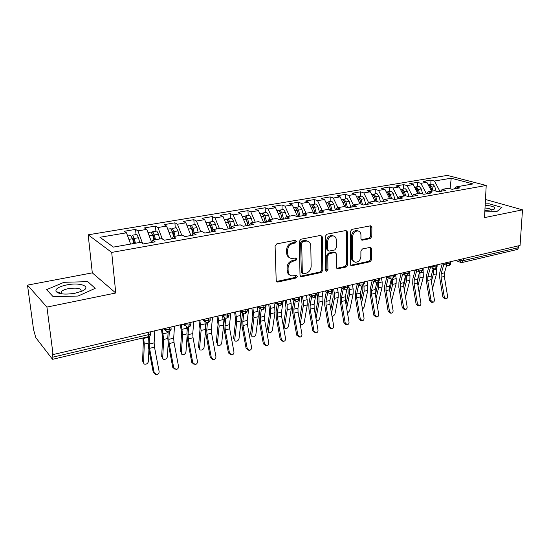 <?xml version="1.0" encoding="UTF-8"?>
<svg xmlns="http://www.w3.org/2000/svg" width="550" height="550" viewBox="0 0 550 550"><rect width="100%" height="100%" fill="white"/><g stroke="black" fill="none" stroke-linecap="round" stroke-linejoin="round"><path stroke-width="0.82" d="M296.478 241.423L295.247 240.316L276.788 243.877L275.089 246.159L276.196 280.5L277.365 282.006L277.991 281.999L296.147 278.004L297.296 276.451L296.498 275.399L291.851 275.949C289.589 275.378 288.358 273.762 288.152 271.102L288.076 268.283C288.31 264.557 290.084 262.164 293.391 261.113L295.735 260.624L296.89 259.064L296.058 257.978L291.534 258.507C289.176 257.936 287.891 256.272 287.678 253.516L287.595 250.656C287.836 246.874 289.616 244.475 292.951 243.451L295.309 242.99L296.478 241.423M289.829 257.819C287.87 257.043 286.804 255.434 286.646 253.007L286.571 250.154C286.804 246.379 288.585 243.987 291.913 242.962L294.271 242.509L295.433 240.941L295.261 240.309M276.519 281.469L295.123 277.461L296.154 275.392M290.139 275.213C288.282 274.436 287.279 272.882 287.134 270.566L287.052 267.754C287.286 264.034 289.059 261.649 292.359 260.59L294.697 260.109L295.852 258.548L295.714 257.978M370.26 238.59L371.807 236.479L371.876 227.322L370.762 225.789L351.938 229.357L350.357 231.509L350.405 264.289L351.464 265.753L370.102 261.752L371.635 259.648L371.717 248.786L370.652 247.301L362.45 248.937L360.903 251.061L360.882 256.499C360.381 260.239 358.566 262.151 355.424 262.226C353.643 261.793 352.694 260.48 352.584 258.28L352.578 236.734C353.045 233.008 354.832 231.083 357.94 230.959C359.837 231.378 360.841 232.746 360.951 235.07L360.938 238.666L362.038 240.185L370.26 238.59L369.139 238.143L370.679 236.032L370.391 225.789M46.929 307.079L115.754 293.006L92.304 272.862L27.5 285.127L46.929 307.079L53.075 354.564L52.443 353.753L52.883 357.143L148.796 334.586L148.589 332.248M115.754 293.006L111.705 252.416L486.214 185.467L484.502 217.614L522.5 209.846L520.059 245.458L53.075 354.564M322.396 236.954L320.719 235.393L300.926 239.216L299.262 241.45L300.018 275.296L301.153 276.788L321.221 272.498L322.822 270.311L322.396 236.954L321.324 236.486L320.932 235.366M326.899 234.197L345.984 230.505L347.579 232.052L347.662 264.887L346.094 267.025L337.59 268.799L336.511 267.321L336.414 254.018L335.294 252.505L334.799 252.519L329.388 253.639L327.786 255.819L327.931 269.741L326.439 271.274L325.669 270.236L325.277 236.39L326.899 234.197M111.705 252.416L88.172 234.809L447.322 175.395L486.214 185.467M360.044 203.775L353.086 204.999L356.517 206.209L347.524 207.797L344.121 206.573L336.999 207.824L340.374 209.062L331.169 210.691L327.827 209.433L320.533 210.719L323.847 211.991L314.414 213.661L311.135 212.369L303.669 213.675L306.921 214.988L297.261 216.693L294.044 215.366L286.392 216.714L289.575 218.054L279.675 219.808L276.533 218.446L268.696 219.821L271.803 221.196L261.656 222.998L258.589 221.595L250.553 223.004L253.584 224.421L243.183 226.263L240.199 224.826L231.956 226.277L234.905 227.728L224.235 229.618L221.334 228.14L212.884 229.625L215.744 231.124L204.799 233.056L201.988 231.536L193.311 233.062L196.082 234.603L184.848 236.589L182.133 235.029L173.229 236.589L175.904 238.171L164.368 240.212L161.755 238.604L152.618 240.212L155.183 241.842L143.337 243.939L140.828 242.282L113.431 247.094L99.949 237.27L126.486 232.808L124.211 231.296L135.582 229.398L137.919 230.883L146.781 229.391L144.403 227.927L155.485 226.077L157.926 227.521L166.567 226.064L164.086 224.641L174.9 222.833L177.43 224.242L185.859 222.826L183.288 221.437L193.841 219.67L196.46 221.038L204.683 219.656L202.029 218.309L212.321 216.59L215.022 217.917L223.046 216.569L220.309 215.256L230.361 213.572L233.138 214.871L240.976 213.558L238.164 212.272L247.974 210.636L250.827 211.901L258.479 210.616L255.599 209.364L265.183 207.762L268.104 208.993L275.577 207.735L272.621 206.518L281.992 204.958L284.976 206.161L292.277 204.93L289.259 203.741L298.416 202.214L301.462 203.383L308.598 202.187L305.525 201.025L314.469 199.533L317.577 200.674L324.548 199.506L321.42 198.371L330.165 196.914L333.327 198.028L340.147 196.879L336.964 195.779L345.517 194.349L348.728 195.436L355.403 194.315L360.037 203.775L363.502 204.971L372.288 203.417L368.803 202.235L375.602 201.039L379.108 202.208L387.695 200.688L384.161 199.54L390.809 198.371L394.364 199.506L402.758 198.021L399.176 196.9L405.68 195.759L409.276 196.873L417.484 195.415L413.861 194.322L420.221 193.208L423.864 194.288L431.888 192.871L428.223 191.799L434.445 190.706L438.123 191.764L445.974 190.376L442.276 189.331L448.36 188.265L452.079 189.296L459.759 187.935L456.019 186.917L454.238 188.911M360.518 196.364L360.532 191.84L352.165 193.236L355.403 194.315M360.532 191.84L363.797 192.906L370.322 191.806L374.976 201.156M375.189 193.868L375.224 189.386L367.036 190.754L370.322 191.806M375.224 189.386L378.538 190.424L384.918 189.351L389.592 198.584M389.544 191.421L389.606 186.986L381.59 188.327L384.918 189.351M389.606 186.986L392.961 188.004L399.204 186.952L403.893 196.075M403.597 189.028L403.686 184.635L395.835 185.948L399.204 186.952M403.686 184.635L407.076 185.625L413.194 184.601L417.897 193.614M417.354 186.684L417.464 182.339L409.784 183.617L413.194 184.601M417.464 182.339L420.894 183.301L426.882 182.298L431.606 191.208M430.829 184.394L430.959 180.084L423.438 181.342L426.882 182.298M430.959 180.084L434.431 181.026L451.213 178.207L473.062 183.92L456.019 186.917M442.276 189.331L440.516 191.338M434.431 181.026L439.986 191.434M450.099 188.746L451.213 178.207M428.223 191.799L426.498 193.82M420.894 183.301L426.436 193.834M413.861 194.322L412.17 196.357M407.076 185.625L412.459 196.013M399.176 196.9L397.519 198.949M392.961 188.004L398.152 198.172M384.161 199.54L382.539 201.603M378.538 190.424L383.522 200.351M368.803 202.235L367.214 204.311M363.797 192.906L368.562 202.551M353.086 204.999L351.539 207.089M348.728 195.436L353.354 204.951M336.999 207.824L335.5 209.928M340.147 196.879L344.96 206.876M333.327 198.028L337.927 207.659M320.533 210.719L319.076 212.836M324.548 199.506L329.553 210.086M317.577 200.674L322.149 210.43M303.669 213.675L302.259 215.806M308.598 202.187L313.809 213.421M301.462 203.383L306.006 213.269M286.392 216.714L285.038 218.859M292.277 204.93L297.605 216.631M284.976 206.161L289.493 216.171M268.696 219.821L267.389 221.98M275.577 207.735L280.864 219.594M268.104 208.993L272.587 219.141M250.553 223.004L249.308 225.184M258.479 210.616L263.725 222.626M250.827 211.901L255.276 222.179M231.956 226.277L230.766 228.463M240.976 213.558L246.18 225.734M233.138 214.871L237.545 225.294M212.884 229.625L211.757 231.825M223.046 216.569L228.202 228.917M215.022 217.917L219.388 228.484M193.311 233.062L192.259 235.276M204.683 219.656L209.784 232.176M196.46 221.038L200.778 231.749M173.229 236.589L172.246 238.817M185.859 222.826L190.905 235.517M177.43 224.242L181.699 235.104M152.618 240.212L151.704 242.454L146.781 229.391M166.567 226.064L171.552 238.941M157.926 227.521L162.291 238.934M27.5 285.127L33.571 329.67L35.798 337.631L52.346 359.081L52.662 359.308L52.883 357.143M137.919 230.883L142.588 243.444M518.788 245.754L518.657 247.61L517.351 249.452L462.206 262.488M522.5 209.846L485.464 199.506M92.304 272.862L88.172 234.809M87.773 281.662L64.034 282.294L46.578 289.657L53.192 296.711L78.114 296.038L95.205 288.351L87.773 281.662L95.205 288.351L78.114 296.038L53.192 296.711L46.578 289.657L64.034 282.294L87.773 281.662M489.143 203.782L485.237 203.885L489.143 203.782L501.909 207.405L489.143 203.782M496.788 211.626L501.909 207.405L496.788 211.626L484.804 211.922L496.788 211.626M126.486 232.808L130.611 244.076M136.042 234.589L135.582 229.398M169.125 327.449L169.304 329.759L168.733 331.87L166.87 331.684L165.034 329.423L164.952 328.426M155.897 231.206L155.485 226.077M175.271 227.906L174.9 222.833M194.164 224.689L193.841 219.67M212.609 221.547L212.321 216.59M230.608 218.481L230.361 213.572M248.188 215.49L247.974 210.636M265.354 212.568L265.183 207.762M282.129 209.708L281.992 204.958M298.519 206.917L298.416 202.214M314.545 204.194L314.469 199.533M330.206 201.527L330.165 196.914M345.531 198.914L345.517 194.349M189.028 322.795L189.193 325.084L188.561 327.181L186.759 327.009L184.951 324.761L184.876 323.771M208.436 318.264L208.574 320.526L207.921 322.609L206.14 322.451L204.359 320.21L204.298 319.234M227.349 313.844L227.473 316.085L226.772 318.147L225.039 318.01L223.293 315.776L223.238 314.806M245.802 309.533L245.905 311.754L245.163 313.803L243.478 313.672L241.752 311.451L241.704 310.489M263.808 305.326L263.89 307.519L263.099 309.561L261.456 309.437L259.765 307.23L259.731 306.281M281.373 301.221L281.442 303.394L280.617 305.422L279.008 305.312L277.344 303.112L277.317 302.17M298.526 297.213L298.574 299.365L297.715 301.379L296.141 301.276L294.511 299.09L294.491 298.162M315.274 293.301L315.308 295.433L314.407 297.433L312.874 297.337L311.272 295.164L311.259 294.243M331.636 289.479L331.65 291.589L330.722 293.576L329.216 293.487L327.642 291.328L327.635 290.414M347.614 285.746L347.621 287.829L346.658 289.809L345.18 289.726L343.64 287.581L343.64 286.674M363.234 282.095L363.227 284.164L362.237 286.124L360.786 286.055L359.274 283.917L359.281 283.023M378.51 278.534L378.482 280.576L377.41 282.535L376.035 282.459L374.564 280.335L374.571 279.448M393.436 275.041L393.401 277.069L392.301 279.015L390.954 278.946L389.51 276.836L389.524 275.956M408.038 271.631L407.997 273.632L406.862 275.571L405.536 275.509L404.126 273.405L404.147 272.539M422.324 268.29L422.269 270.277L421.114 272.202L419.808 272.14L418.426 270.057L418.454 269.197M436.308 265.024L436.239 266.991L435.119 268.895L433.771 268.847L432.424 266.778L432.451 265.925M449.989 261.827L449.907 263.78L448.766 265.664L447.439 265.629L446.119 263.567L446.153 262.728M59.716 292.806L58.802 293.205M300.334 276.272L320.162 271.968L321.764 269.789L321.324 236.486M302.851 241.519L301.689 243.079L302.321 272.745L303.119 273.79L305.944 273.254C309.162 272.202 310.894 269.844 311.149 266.193L310.791 246.029C310.606 243.224 309.313 241.553 306.928 241.003L302.851 241.519L301.799 241.038L300.644 242.598L301.689 243.079M302.651 273.549L301.29 272.209L300.644 242.598M307.478 241.127L305.869 240.529L304.253 240.563L305.305 241.038M301.799 241.038L304.253 240.563M336.806 268.304L345.008 266.523L346.576 264.385L346.479 231.605L346.101 230.491M334.792 252.278L333.719 252.031L328.316 253.151L326.714 255.324L326.865 269.225L327.931 269.741M325.779 270.738L326.865 269.225M336.318 240.054C336.181 237.724 335.143 236.342 333.197 235.902C329.952 236.005 328.096 237.971 327.635 241.78L327.718 249.542L328.859 251.068L329.361 251.054L334.778 249.941L336.373 247.768L336.318 240.054M333.444 235.95L332.111 235.441C328.866 235.551 327.016 237.504 326.556 241.312L327.635 241.78M328.268 250.8L326.645 249.054L326.556 241.312M361.274 239.731L369.139 238.143M358.084 230.986L356.826 230.519C353.719 230.643 351.938 232.567 351.471 236.28L352.578 236.734M354.138 261.69C352.467 261.195 351.581 259.889 351.484 257.792L351.471 236.28M350.694 265.265L368.995 261.264L370.521 259.167L370.288 247.301M133.787 243.519L132.605 238.728L130.611 235.51M134.544 243.382L133.478 239.071L132.935 237.985L132.543 238.466M135.417 243.231L134.234 238.446L132.701 235.331L131.636 236.246M136.489 234.513L136.957 234.609L138.497 237.71L139.679 242.481M143.578 362.993L144.217 364.052C146.293 364.513 147.689 363.715 148.397 361.646L148.906 349.504M142.835 337.989L143.282 342.526L142.594 361.254M143.578 362.862L144.279 344.128L143.639 337.803M154.172 372.625L156.661 374.605C158.4 374.248 159.211 373.161 159.101 371.339L154.502 347.146L149.552 348.356L154.172 372.625L153.264 372.398L148.658 348.205L148.156 342.43L148.417 336.669M155.492 374.378L153.264 372.398M149.552 336.119L149.181 344.08L149.552 348.356M154.756 330.804L154.144 342.877L154.502 347.146M153.924 239.979L152.742 235.249L151.174 232.183L150.693 232.093M154.584 239.862L153.526 235.606L152.976 234.534L152.604 234.747M155.512 239.704L154.337 234.981L152.756 231.914L151.669 232.678M156.42 231.117L156.908 231.206L158.489 234.259L159.665 238.975M162.683 358.256L163.316 359.239C165.323 359.679 166.678 358.882 167.386 356.861L168.183 343.138M161.453 329.244L162.656 337.893L161.672 356.462M162.683 358.043L163.687 339.46L162.305 329.044M168.087 333.073L167.867 331.925M173.553 236.534L172.377 231.866L170.768 228.848L170.266 228.759M174.13 236.431L173.071 232.231L172.205 231.241M175.099 236.259L173.931 231.598L172.315 228.58L171.208 229.233M175.856 227.81L176.364 227.893L177.98 230.897L179.149 235.551M181.342 353.623L181.954 354.544C183.893 354.956 185.219 354.166 185.928 352.179L187.055 336.909M180.414 324.809L181.569 333.369L180.297 351.787M181.335 353.341L182.621 334.909L181.308 324.603M187.179 330.165L186.649 326.975M192.892 233.949L191.531 228.559L189.887 225.589L189.365 225.507M193.229 233.234L192.143 228.931L191.331 227.886M194.205 232.904L193.036 228.298L191.4 225.328L190.272 225.892M194.817 224.579L195.346 224.661L196.996 227.617L198.158 232.21M199.554 349.099L200.152 349.958C202.029 350.35 203.321 349.566 204.029 347.614L205.569 330.337M198.921 320.485L200.021 328.948L198.481 347.222M199.54 348.748L201.107 330.461L199.856 320.272M205.714 327.793L204.882 321.64M211.833 231.688L210.21 225.335L208.539 222.413L207.996 222.331M212.121 231.117L210.746 225.72L210.011 224.661M212.857 229.673L211.688 225.081L210.011 222.159L208.876 222.647M213.317 221.43L213.867 221.506L215.545 224.421L216.7 228.951M217.339 344.671L217.924 345.482C219.746 345.847 221.004 345.07 221.712 343.152L223.596 325.05L222.674 316.332M216.989 316.264L218.041 324.637L216.239 342.76M217.326 344.259L219.147 326.123L217.965 316.037M173.697 367.544L176.151 369.504C177.836 369.153 178.619 368.081 178.509 366.293L174.006 342.389L169.173 343.571L173.697 367.544L172.748 367.338L168.238 343.434L167.791 337.721L168.156 331.932M175.031 369.297L172.748 367.338M169.338 331.657L168.85 339.329L169.173 343.571M174.501 326.191L173.69 338.168L174.006 342.389M192.748 362.587L195.154 364.533C196.79 364.183 197.546 363.124 197.436 361.364L193.029 337.748L188.32 338.896L192.748 362.587L191.758 362.395L187.337 338.772L186.945 333.121L187.413 327.202M194.081 364.341L191.758 362.395M188.629 327.168L188.031 334.702L188.32 338.896M193.751 321.695L192.754 333.568L193.029 337.748M211.337 357.748L213.696 359.679C215.284 359.329 216.019 358.291 215.909 356.558L211.592 333.218L206.992 334.338L211.337 357.748L210.306 357.576L205.975 334.235L205.631 328.639L206.216 322.479M212.657 359.501L210.306 357.576M207.467 322.671L206.745 330.192L206.992 334.338M212.527 317.309L211.351 329.079L211.592 333.218M229.474 353.031L231.798 354.942C233.337 354.599 234.053 353.574 233.942 351.869L229.714 328.797L225.225 329.89L229.474 353.031L228.408 352.873L224.166 329.801L223.871 324.259L224.579 317.838M230.849 354.798L228.408 352.873M225.851 318.202L225.005 325.786L225.225 329.89M230.849 313.026L229.508 324.699L229.714 328.797M66.729 284.928C58.657 286.722 55.11 288.942 56.093 291.596C59.159 294.216 65.532 294.752 75.199 293.198L81.874 291.191C92.441 286.763 80.438 282.026 66.729 284.928M81.097 291.369C81.668 288.393 77.412 287.492 68.331 288.661C64.749 289.403 62.391 290.407 61.242 291.679L61.098 293.274L61.724 293.831M484.873 210.629L493.701 209.509C496.554 207.522 493.707 206.099 485.162 205.232M491.404 210.141C491.253 209.089 489.129 208.374 485.018 207.996M230.086 228.58L228.442 222.193L226.744 219.306L226.181 219.237M230.429 228.525L228.25 221.547M231.303 227.473L229.879 221.946L228.181 219.065L227.033 219.498M231.378 218.35L231.942 218.426L233.647 221.292L234.802 225.775M234.719 340.354L235.29 341.103C237.05 341.447 238.281 340.677 238.982 338.8L241.113 320.836L240.096 311.41M234.63 312.146L235.634 320.423L233.592 338.401M234.699 339.879L236.768 321.881L235.641 311.905M247.184 348.425L249.466 350.316C250.965 349.972 251.659 348.968 251.549 347.284L247.404 324.479L243.018 325.552L247.184 348.425L246.084 348.281L241.924 325.469L241.677 319.983L242.522 313.177M248.6 350.199L246.084 348.281M243.808 313.775L242.839 321.482L243.018 325.552M248.731 308.853L247.225 320.423L247.404 324.479M247.878 225.431L246.242 219.12L244.516 216.281L243.939 216.212M248.153 225.383L246.07 218.542M249.281 225.184L247.644 218.879L245.919 216.04L244.764 216.425M249.006 215.353L249.59 215.414L251.322 218.247L252.471 222.667M251.701 336.126L252.258 336.827C253.962 337.15 255.166 336.387 255.86 334.538L258.225 316.724L257.998 311.341L257.173 306.879M251.873 308.117L252.828 316.312L250.546 334.146M251.68 335.596L253.983 317.742L252.917 307.869M264.481 343.922L266.716 345.799C268.173 345.462 268.854 344.465 268.744 342.815L264.674 320.265L260.397 321.31L264.481 343.922L263.34 343.791L259.27 321.241L259.064 315.81L260.074 308.557M265.932 345.709L263.34 343.791M261.353 309.409L260.246 317.281L260.397 321.31M266.186 304.769L264.536 316.25L264.674 320.265M265.244 222.358L263.622 216.123L261.869 213.324L261.278 213.262M265.457 222.324L263.478 215.641M266.619 222.117L264.99 215.889L263.244 213.091L262.082 213.434M266.228 212.417L266.826 212.479L268.586 215.27L269.727 219.643M268.304 331.987L268.833 332.647C270.49 332.949 271.666 332.193 272.367 330.378L274.945 312.702L274.759 307.374L273.948 302.961M268.709 304.184L269.624 312.29L267.121 329.986M268.276 331.409L270.799 313.699L270.6 308.357L269.789 303.93M281.373 339.529L283.573 341.385C284.989 341.055 285.649 340.072 285.539 338.442L281.552 316.147L277.372 317.171L281.373 339.529L280.204 339.412L276.21 317.109L276.045 311.733L277.2 304.212M282.851 341.309L280.204 339.412M278.499 305.119L277.248 313.184L277.372 317.171M283.243 300.788L281.442 312.173L281.552 316.147M282.212 219.354L280.596 213.194L278.822 210.437L278.211 210.375M282.356 219.333L280.493 212.843M283.553 219.12L281.937 212.967L280.163 210.21L278.994 210.519M283.051 209.557L283.663 209.612L285.443 212.362L286.584 216.679M284.536 327.944L283.449 326.748M283.312 326.006L285.044 328.556C286.653 328.838 287.801 328.089 288.502 326.308L291.294 308.77L291.143 303.49L290.345 299.124M285.175 300.334L286.048 308.357L283.326 325.916M284.501 327.312L287.244 309.746L287.079 304.452L286.282 300.08M297.88 335.232L300.039 337.074C301.421 336.744 302.06 335.775 301.95 334.173L298.045 312.125L293.954 313.122L297.88 335.232L296.684 335.129L292.765 313.074L292.641 307.752L293.934 300.004M299.379 337.012L296.684 335.129M295.268 300.843L293.865 309.176L293.954 313.122M299.894 296.897L299.819 297.344M299.317 300.272L297.962 308.186L298.045 312.125M298.794 216.425L297.179 210.334L295.384 207.611L294.766 207.563M298.877 216.411L297.131 210.162M300.101 216.191L298.492 210.107L296.697 207.391L295.529 207.68M299.489 206.752L300.121 206.807L301.923 209.516L303.208 214.376M299.936 322.816L300.898 324.555C302.459 324.823 303.586 324.081 304.281 322.327L307.271 304.927L307.161 299.702L306.377 295.384M301.262 296.574L302.094 304.514L299.468 320.176M300.369 323.311L303.311 305.876L303.188 300.637L302.404 296.312M314.016 331.031L316.133 332.86C317.481 332.537 318.099 331.581 317.996 330L314.16 308.192L310.166 309.169L314.016 331.031L312.792 330.942L308.942 309.127L308.859 303.861L310.289 295.914M315.521 332.812L312.792 330.942M311.657 296.67L310.104 305.257L310.166 309.169M315.466 296.897L314.105 304.294L314.16 308.192M314.992 213.558L313.39 207.536L311.575 204.854L310.936 204.806M315.019 213.551L313.411 207.625M316.271 213.331L314.669 207.316L312.854 204.634L311.685 204.903M315.562 204.016L316.202 204.064L318.024 206.738L319.488 212.238M316.346 320.609L316.408 320.643C317.921 320.897 319.021 320.155 319.715 318.429L322.905 301.166L322.822 295.989L322.053 291.72M316.999 292.903L317.797 300.761L315.294 314.641M316.009 318.718L319.028 302.101L318.938 296.911L318.168 292.627M329.794 326.927L331.87 328.742C333.183 328.419 333.788 327.477 333.678 325.916L329.918 304.349L326.012 305.298L329.794 326.927L328.536 326.851L324.761 305.278L324.713 300.053L326.281 291.94M331.306 328.707L330.612 328.659L328.536 326.851M327.676 292.676L325.971 301.428L326.012 305.298M331.293 293.356L329.89 300.486L329.918 304.349M330.77 210.547L329.237 204.806L327.401 202.159L326.748 202.111M332.076 210.533L330.488 204.586L328.653 201.946L327.477 202.187M331.272 201.341L331.925 201.389L333.761 204.022L335.356 209.956M332.111 316.931L334.819 314.621L338.188 297.488L338.14 292.359L337.391 288.138M332.764 291.376L333.149 297.082L330.791 309.354M331.492 313.397L334.4 298.403L334.345 293.26L333.589 289.025M345.214 322.919L347.256 324.713C348.535 324.397 349.126 323.462 349.016 321.929L345.324 300.589L341.502 301.517L345.214 322.919L343.936 322.843L340.23 301.503L340.216 296.333L341.914 288.076M346.734 324.686L345.978 324.637L343.936 322.843M343.331 288.791L341.495 297.688L341.502 301.517M346.789 289.768L345.317 296.759L345.324 300.589M346.115 207.288L344.726 202.132L342.87 199.519L342.21 199.478M347.538 207.797L345.95 201.919L344.094 199.313L342.925 199.54M346.631 198.729L347.298 198.77L349.154 201.369L350.735 207.233M347.49 313.094L349.601 310.887L353.148 293.893L353.134 288.812L352.392 284.632M348.019 288.977L348.171 293.487L345.964 304.294M346.658 308.303L349.436 294.786L349.415 289.692L348.728 285.821M360.305 318.993L362.306 320.774C363.557 320.457 364.127 319.543 364.024 318.024L360.394 296.911L356.661 297.818L360.305 318.993L358.999 318.931L355.362 297.818L355.382 292.689L357.204 284.309M361.824 320.753L360.999 320.712L358.999 318.931M358.648 285.01L356.675 294.023L356.661 297.818M361.955 286.172L360.415 293.123L360.394 296.911M361.137 204.153L359.879 199.519L358.009 196.941L357.335 196.907M362.519 204.634L361.075 199.313L359.205 196.742L358.036 196.955M361.659 196.171L362.333 196.206L364.21 198.77L365.784 204.566M362.505 309.203L364.072 307.237L367.785 290.373L367.799 285.34L367.07 281.201M362.814 285.904L362.876 289.967L360.828 299.441M361.515 303.414L364.155 291.246L363.921 284.838M375.066 315.15L377.032 316.917C378.249 316.607 378.806 315.7 378.703 314.201L375.141 293.308L371.484 294.202L375.066 315.15L373.739 315.102L370.164 294.209L370.212 289.135L372.158 280.644M376.578 316.903L375.705 316.869L373.739 315.102M373.622 281.332L371.525 290.441L371.484 294.202M376.812 282.59L375.183 289.554L375.141 293.308M377.183 201.568L375.87 196.762L373.986 194.219L372.13 194.384M376.365 193.662L377.053 193.696L378.936 196.233L380.504 201.96M377.176 305.271L378.242 303.662L382.112 286.928L382.154 281.937L381.439 277.846M375.836 201.121L374.701 196.962L372.817 194.418M377.245 282.562L377.266 286.522L375.389 294.779M376.062 298.719L378.558 287.781L378.462 282.026M389.503 311.389L391.442 313.149C392.631 312.84 393.174 311.946 393.071 310.461L389.572 289.788L385.99 290.661L389.503 311.389L388.163 311.355L384.649 290.675L384.732 285.649L386.794 277.069M391.022 313.136L390.094 313.101L388.163 311.355M388.279 277.736L386.052 286.935L385.99 290.661M391.359 279.036L389.634 286.069L389.572 289.788M390.301 198.461L389.201 194.459L387.303 191.95L386.609 191.923M391.545 198.605L390.349 194.26L388.451 191.758L387.283 191.943M390.754 191.214L391.449 191.242L393.353 193.744L394.907 199.409M391.518 301.297L396.138 283.553L396.213 278.609L395.512 274.56M391.339 279.125L391.353 283.154L389.654 290.297M390.314 294.195L392.659 284.384L392.638 278.912M403.645 307.711L405.543 309.451C406.704 309.148 407.234 308.268 407.131 306.804L403.693 286.344L400.194 287.196L403.645 307.711L402.277 307.684L398.832 287.217L398.942 282.239L401.122 273.584M405.151 309.444L404.174 309.423L402.277 307.684M402.621 274.237L400.276 283.504L400.194 287.196M405.611 275.529L403.783 282.659L403.693 286.344M404.491 195.965L403.397 192.012L401.486 189.537L400.785 189.509M405.611 195.772L404.518 191.819L402.607 189.344L401.438 189.523M404.834 188.815L405.543 188.843L407.461 191.311L408.966 196.776M405.522 297.241L409.881 280.246L409.977 275.351L409.283 271.343M405.295 276.746L405.151 279.847L403.638 285.952M404.277 289.836L406.471 281.064L406.471 275.619M417.484 304.109L419.354 305.841C420.489 305.539 421.004 304.666 420.901 303.222L417.526 282.968L414.095 283.807L417.484 304.109L416.103 304.088L412.713 283.834L412.851 278.898L415.14 270.181M418.983 305.834L417.966 305.814L416.103 304.088M416.659 270.82L414.198 280.149L414.095 283.807M419.561 272.078L417.629 279.317L417.526 282.968M418.378 193.531L417.292 189.613L415.374 187.172L414.659 187.144M419.478 193.332L418.392 189.427L416.467 186.979L415.305 187.151M418.626 186.471L419.341 186.491L421.272 188.925L422.661 193.93M418.901 274.567L417.388 281.566M417.966 285.622L420.001 277.812L419.987 272.188M419.169 292.861L423.335 277.007L423.115 270.132M431.042 300.582L432.871 302.301C433.984 301.998 434.486 301.139 434.383 299.716L431.062 279.668L427.707 280.486L431.042 300.582L429.632 300.575L426.305 280.521L426.47 275.626L428.869 266.853M432.527 302.294L431.468 302.28L429.632 300.575M430.402 267.479L427.831 276.856L427.707 280.486M433.242 268.647L431.193 276.045L431.062 279.668M431.984 191.139L430.904 187.268L428.966 184.855L428.409 184.807M433.056 190.953L431.977 187.083L430.038 184.669L428.876 184.827M432.135 184.167L432.857 184.188L434.796 186.594L436.074 191.173M428.058 291.074L427.886 290.022M431.757 274.024L431.076 276.547M427.721 289.025L427.536 289.706M431.379 281.552L433.249 274.629L433.214 268.757M432.527 288.489L436.521 273.838L436.494 268.015M444.317 297.131L446.119 298.829C447.198 298.533 447.693 297.688 447.59 296.278L444.324 276.43L441.038 277.234L444.317 297.131L442.894 297.131L439.622 277.276L439.814 272.429L442.31 263.622M445.796 298.829L444.696 298.822L442.894 297.131M443.864 264.22L441.183 273.639L441.038 277.234M446.641 265.313L444.476 272.841L444.324 276.43M52.724 359.294L148.28 336.703L148.796 334.586L150.796 333.561L150.734 332.839M463.382 258.699L463.293 260.631L518.657 247.61M458.178 259.916L463.293 260.631L462.069 262.522L460.824 262.474L459.532 260.425L459.566 259.593M164.086 328.625L165.034 329.423L169.304 329.759L171.112 328.811L171.057 328.123M183.968 323.984L184.951 324.761L189.193 325.084L190.905 324.184L190.857 323.524M203.349 319.454L204.359 320.21L208.574 320.526L210.203 319.667L210.162 319.048M222.241 315.04L223.293 315.776L227.473 316.085L229.02 315.267L228.992 314.676M240.673 310.729L241.752 311.451L245.905 311.754L247.376 310.97L247.356 310.406M258.658 306.529L259.765 307.23L263.89 307.519L265.293 306.776L265.272 306.247M276.217 302.431L277.344 303.112L281.442 303.394L282.776 302.686L282.762 302.177M293.356 298.423L294.511 299.09L298.574 299.365L299.853 298.691L299.839 298.21M310.09 294.511L311.272 295.164L315.308 295.433L316.518 294.332M326.439 290.696L327.642 291.328L331.65 291.589L332.812 290.544M342.416 286.962L343.64 287.581L347.621 287.829L348.728 286.839M358.036 283.312L359.274 283.917L363.227 284.164L364.286 283.216M373.299 279.744L374.564 280.335L378.482 280.576L379.5 279.675M388.231 276.258L389.51 276.836L393.401 277.069L394.377 276.21M402.834 272.848L404.126 273.405L407.997 273.632L408.932 272.821M417.12 269.507L418.426 270.057L422.269 270.277L423.163 269.5M431.097 266.241L436.239 266.991L437.099 266.255M444.785 263.044L449.907 263.78L450.732 263.072M291.913 242.962L292.951 243.451M286.571 250.154L287.595 250.656M286.646 253.007L287.678 253.516M294.697 260.109L295.735 260.624M292.359 260.59L293.391 261.113M287.052 267.754L288.076 268.283M287.134 270.566L288.152 271.102M295.123 277.461L296.147 278.004M276.987 281.435L277.991 281.999M294.271 242.509L295.309 242.99M321.764 269.789L322.822 270.311M320.162 271.968L321.221 272.498M300.706 276.238L301.737 276.781M301.29 272.209L302.321 272.745M346.479 231.605L347.579 232.052M346.576 264.385L347.662 264.887M345.008 266.523L346.094 267.025M337.04 268.269L338.113 268.785M333.719 252.031L334.799 252.519M328.316 253.151L329.388 253.639M326.714 255.324L327.786 255.819M326.645 249.054L327.718 249.542M361.371 239.718L362.484 240.171M351.484 257.792L352.584 258.28M370.597 248.325L371.717 248.786M370.521 259.167L371.635 259.648M368.995 261.264L370.102 261.752M350.873 265.238L351.966 265.739M370.741 226.896L371.876 227.322M370.679 236.032L371.807 236.479M134.234 238.446L138.497 237.71M132.681 239.023L133.43 238.899M128.892 239.367L132.605 238.728M144.279 344.128L148.142 343.2M143.756 338.394L148.39 337.294M154.144 342.877L149.181 344.08M154.337 234.981L158.489 234.259M152.817 235.544L153.478 235.434M149.215 235.861L152.742 235.249M163.687 339.46L167.764 338.477M163.213 333.788L168.004 332.654M173.931 231.598L177.98 230.897M172.453 232.155L173.023 232.059M169.036 232.444L172.377 231.866M182.621 334.909L186.904 333.877M182.201 329.292L186.876 328.185M193.036 228.298L196.996 227.617M191.599 228.848L192.094 228.766M188.361 229.109L191.531 228.559M201.107 330.461L205.583 329.381M200.729 324.899L205.294 323.819M211.688 225.081L215.545 224.421M210.286 225.624L210.698 225.548M207.206 225.857L210.21 225.335M219.147 326.123L223.596 325.05M218.824 320.616L223.279 319.564M173.69 338.168L168.85 339.329M192.754 333.568L188.031 334.702M211.351 329.079L206.745 330.192M229.508 324.699L225.005 325.786M229.879 221.946L233.647 221.292M225.603 222.681L228.442 222.193M236.768 321.881L241.113 320.836M236.486 316.436L240.838 315.404M247.225 320.423L242.839 321.482M247.644 218.879L251.322 218.247M243.554 219.587L246.242 219.12M253.983 317.742L258.225 316.724M253.742 312.352L257.998 311.341M264.536 316.25L260.246 317.281M264.99 215.889L268.586 215.27M261.078 216.562L263.622 216.123M270.799 313.699L274.945 312.702M270.6 308.357L274.759 307.374M281.442 312.173L277.248 313.184M281.937 212.967L285.443 212.362M278.197 213.613L280.596 213.194M287.244 309.746L291.294 308.77M287.079 304.452L291.143 303.49M297.962 308.186L293.865 309.176M298.492 210.107L301.923 209.516M294.917 210.726L297.179 210.334M303.311 305.876L307.271 304.927M303.188 300.637L307.161 299.702M314.105 304.294L310.104 305.257M314.669 207.316L318.024 206.738M311.252 207.907L313.39 207.536M319.028 302.101L322.905 301.166M318.938 296.911L322.822 295.989M329.89 300.486L325.971 301.428M330.488 204.586L333.761 204.022M327.222 205.15L329.237 204.806M334.4 298.403L338.188 297.488M334.345 293.26L338.14 292.359M345.317 296.759L341.495 297.688M345.95 201.919L349.154 201.369M342.836 202.462L344.726 202.132M349.436 294.786L353.148 293.893M349.415 289.692L353.134 288.812M360.415 293.123L356.675 294.023M361.075 199.313L364.21 198.77M358.098 199.829L359.879 199.519M364.155 291.246L367.785 290.373M364.162 286.199L367.799 285.34M375.183 289.554L371.525 290.441M375.87 196.762L378.936 196.233M373.031 197.251L374.701 196.962M378.558 287.781L382.112 286.928M378.599 282.782L382.154 281.937M389.634 286.069L386.052 286.935M390.349 194.26L393.353 193.744M387.64 194.728L389.201 194.459M392.659 284.384L396.138 283.553M392.728 279.434L396.213 278.609M403.783 282.659L400.276 283.504M404.518 191.819L407.461 191.311M401.94 192.266L403.397 192.012M406.471 281.064L409.881 280.246M406.567 276.162L409.977 275.351M417.629 279.317L414.198 280.149M418.392 189.427L421.272 188.925M415.931 189.846L417.292 189.613M420.001 277.812L423.335 277.007M420.118 272.951L423.459 272.161M431.193 276.045L427.831 276.856M431.977 187.083L434.796 186.594M429.632 187.488L430.904 187.268M433.249 274.629L436.521 273.838M433.393 269.803L436.672 269.032M444.476 272.841L441.183 273.639M163.433 328.776L165.261 330.323M148.28 336.703C149.847 336.256 150.686 335.211 150.796 333.561L150.645 331.767M183.178 324.163L185.24 325.806M170.974 327.016L171.112 328.811C171.236 330.103 170.472 331.121 168.816 331.849M202.421 319.674L204.71 321.379M190.781 322.389L190.905 324.184C191.022 325.456 190.266 326.446 188.65 327.161M221.183 315.288L223.692 317.054M210.093 317.879L210.203 319.667C210.306 320.918 209.564 321.894 207.982 322.589M239.491 311.011L242.206 312.826M228.924 313.479L229.02 315.267C228.876 316.786 228.147 317.742 226.841 318.134M257.359 306.838L260.274 308.688M247.301 309.183L247.376 310.97L245.224 313.782M274.794 302.761L277.894 304.638M265.224 304.996L265.293 306.776L263.175 309.54M291.823 298.781L295.096 300.671M282.728 300.905L282.776 302.686L280.686 305.401M308.447 294.896L311.891 296.801M299.812 296.918L299.853 298.691L297.784 301.359M324.692 291.101L328.295 293.006M316.498 293.019L316.525 294.786L314.483 297.413M340.574 287.396L344.321 289.293M332.798 289.211L332.812 290.971L330.798 293.556M356.091 283.766L359.975 285.663M348.728 285.491L348.728 287.244L346.658 289.809M371.264 280.225L375.279 282.102M364.293 281.847L364.286 283.601L362.237 286.124M386.1 276.753L390.246 278.623M379.514 278.293L379.5 280.039L377.465 282.521M400.62 273.364L404.876 275.22M394.398 274.814L394.371 276.554L392.356 279.001M414.824 270.043L419.183 271.879M408.959 271.418L408.918 273.144L406.918 275.557M428.725 266.798L433.187 268.613M423.204 268.084L423.156 269.809L421.169 272.188M442.337 263.615L446.889 265.409M437.147 264.832L437.085 266.544L435.119 268.895M455.661 260.507L460.302 262.274M450.794 261.642L450.725 263.347C450.759 264.234 450.106 265.004 448.766 265.664M276.616 281.586L277.365 282.006M300.472 276.437L301.153 276.788M305.869 240.529L306.928 241.003M337.006 268.517L337.59 268.799M334.214 252.017L335.294 252.505M326.012 271.067L326.439 271.274M332.111 235.441L333.197 235.902M361.529 239.972L362.038 240.185M356.826 230.519L357.94 230.959M350.914 265.499L351.464 265.753M127.662 236.012L130.714 235.496M132.337 235.214L136.586 234.492M147.971 232.554L150.796 232.072M152.377 231.804L156.523 231.096M167.771 229.185L170.376 228.738M171.923 228.477L175.966 227.789M187.083 225.899L189.482 225.486M190.988 225.232L194.934 224.558M205.913 222.688L208.113 222.317M209.584 222.062L213.434 221.409M61.098 293.274L56.093 291.596M61.49 293.666L61.242 291.679M224.297 219.56L226.304 219.216M227.741 218.969L231.502 218.329M242.234 216.501L244.062 216.191M245.465 215.951L249.136 215.332M259.751 213.524L261.408 213.242M262.776 213.008L266.358 212.396M276.856 210.609L278.348 210.354M279.689 210.127L283.188 209.529M293.569 207.762L294.896 207.536M296.209 207.316L299.626 206.731M300.08 323.606L300.403 323.984M309.897 204.985L311.08 204.779M312.359 204.566L315.7 203.995M325.854 202.262L326.893 202.091M328.144 201.877L331.416 201.321M341.461 199.609L342.354 199.458M343.578 199.244L346.782 198.701M356.723 197.01L357.486 196.879M358.683 196.673L361.811 196.144M371.649 194.466L372.281 194.363M373.45 194.164L376.516 193.641M386.251 191.984L386.767 191.895M387.908 191.702L390.906 191.187M400.544 189.551L400.936 189.482M402.057 189.289L404.993 188.788M415.917 186.931L418.784 186.443M429.481 184.621L432.293 184.14"/></g></svg>
